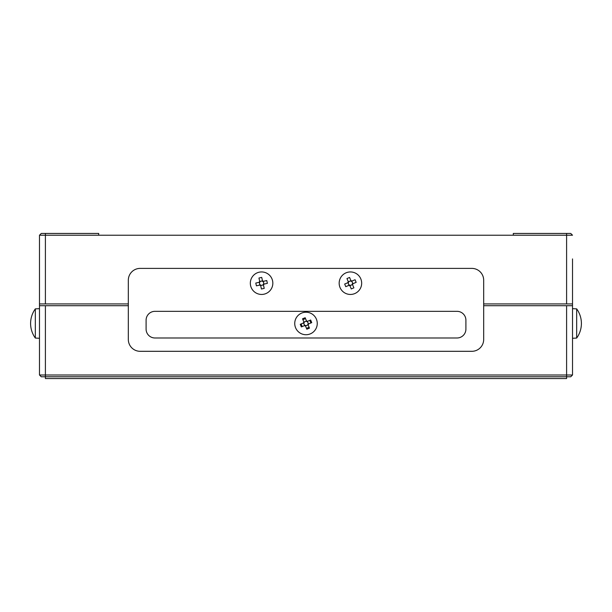 <?xml version="1.0" encoding="UTF-8"?>
<svg xmlns="http://www.w3.org/2000/svg" width="612" height="612" viewBox="0 0 612 612"><rect width="100%" height="100%" fill="white"/><g stroke="black" fill="none" stroke-linecap="round" stroke-linejoin="round"><path stroke-width="0.92" d="M576.665 308.876A24.84 24.84 0 0 1 581.4 323.473A24.84 24.84 0 0 0 576.665 308.876A24.84 24.84 0 0 1 576.665 338.061A24.84 24.84 0 0 0 581.4 323.473A24.84 24.84 0 0 1 576.665 338.061L572.518 338.283L576.665 338.061L576.665 308.876L572.518 308.662M35.335 308.876L35.335 338.061A24.84 24.84 0 0 1 35.335 308.876L39.482 308.662L35.335 308.876M572.518 258.914L572.518 345.382M35.335 338.061L39.482 338.283L35.335 338.061M39.482 303.927L39.482 235.222L41.264 233.447L98.708 233.447L98.708 235.222L45.403 235.222L45.403 303.927L39.482 303.927L39.482 305.702L128.321 305.702M98.708 235.222L513.292 235.222L513.292 233.447L570.736 233.447L572.518 235.222L513.292 235.222M572.518 284.978L572.518 303.927L566.597 303.927L566.597 233.447M45.403 303.927L128.321 303.927M483.679 303.927L566.597 303.927M45.403 233.447L45.403 235.222L39.482 235.222M572.518 235.222L570.736 233.447M310.72 323.06A4.735 4.735 0 0 0 309.634 320.436M305.587 318.753A4.735 4.735 0 0 0 302.963 319.839M483.679 305.702L572.518 305.702L572.518 374.995L570.736 376.778L41.264 376.778L39.482 374.995L572.518 374.995L572.518 347.165M301.28 323.886A4.735 4.735 0 0 0 302.366 326.51M306.413 328.193A4.735 4.735 0 0 0 309.037 327.106M39.482 374.995L39.482 305.702M566.597 305.702L566.597 378.553L45.403 378.553L45.403 305.702M140.171 351.311L471.829 351.311A11.842 11.842 0 0 0 483.679 339.461L483.679 280.235A11.842 11.842 0 0 0 471.829 268.393L140.171 268.393A11.842 11.842 0 0 0 128.321 280.235L128.321 339.461A11.842 11.842 0 0 0 140.171 351.311M146.092 329.095A8.882 8.882 0 0 0 154.974 337.985L457.026 337.985A8.882 8.882 0 0 0 465.908 329.095L465.908 320.214A8.882 8.882 0 0 0 457.026 311.332L154.974 311.332A8.882 8.882 0 0 0 146.092 320.214L146.092 329.095M305.487 321.43A2.104 2.104 0 0 0 304.921 321.667L306.52 321.002L306.719 321.491A2.104 2.104 0 0 0 305.487 321.43M308.111 324.857L308.15 324.941A2.601 2.601 0 0 0 308.555 323.955L311.745 322.639L310.659 320.007L307.469 321.323A2.601 2.601 0 0 0 306.482 320.918L305.166 317.727L302.535 318.814L303.85 321.996A2.601 2.601 0 0 0 303.445 322.991L300.255 324.306L301.341 326.93L304.531 325.615A2.601 2.601 0 0 0 305.518 326.028L306.834 329.218L309.465 328.131L307.905 324.368L308.111 324.857L306.513 325.515A2.104 2.104 0 0 0 306.719 321.491L306.52 321.002M301.701 313.069A11.253 11.253 0 0 0 295.596 327.772A11.253 11.253 0 0 0 310.299 333.869A11.253 11.253 0 0 0 316.404 319.173A11.253 11.253 0 0 0 301.701 313.069M307.385 321.361L306.895 321.568L307.385 321.361L308.471 323.993M304.615 325.584L305.105 325.377L304.615 325.584L304.195 324.551A2.104 2.104 0 0 0 306.513 325.515L305.48 325.936M304.921 321.667A2.104 2.104 0 0 0 304.095 322.578L303.889 322.088L304.921 321.667M303.889 322.088L304.095 322.578A2.104 2.104 0 0 0 303.957 323.985L303.529 322.952M304.195 324.551L303.957 323.985A2.104 2.104 0 0 0 304.195 324.551M349.911 281.153A2.104 2.104 0 0 0 349.337 281.39L350.936 280.732L351.143 281.222A2.104 2.104 0 0 0 349.911 281.153M352.527 284.58L352.566 284.672A2.601 2.601 0 0 0 352.979 283.677L356.161 282.362L355.075 279.738L351.892 281.053A2.601 2.601 0 0 0 350.898 280.64L349.582 277.458L346.958 278.544L348.274 281.727A2.601 2.601 0 0 0 347.861 282.713L344.678 284.029L345.765 286.661L348.947 285.345A2.601 2.601 0 0 0 349.942 285.758L351.257 288.94L353.881 287.854L352.328 284.09L352.527 284.58L350.928 285.238A2.104 2.104 0 0 0 351.143 281.222L350.936 280.732M346.124 272.799A11.253 11.253 0 0 0 340.02 287.495A11.253 11.253 0 0 0 354.715 293.599A11.253 11.253 0 0 0 360.82 278.904A11.253 11.253 0 0 0 346.124 272.799M351.801 281.092L351.311 281.291L351.801 281.092L352.887 283.716M349.039 285.307L349.529 285.108L349.039 285.307L348.611 284.274A2.104 2.104 0 0 0 350.928 285.238L349.903 285.666M349.337 281.39A2.104 2.104 0 0 0 348.511 282.308L348.312 281.818L349.337 281.39M348.312 281.818L348.511 282.308A2.104 2.104 0 0 0 348.373 283.708L347.953 282.683M348.611 284.274L348.373 283.708A2.104 2.104 0 0 0 348.611 284.274M261.416 281.099A2.104 2.104 0 0 0 260.819 281.237L262.502 280.854L262.617 281.367A2.104 2.104 0 0 0 261.416 281.099M263.428 284.909L263.451 285.008A2.601 2.601 0 0 0 264.024 284.098L267.383 283.333L266.748 280.556L263.389 281.329A2.601 2.601 0 0 0 262.479 280.755L261.714 277.397L258.945 278.032L259.71 281.39A2.601 2.601 0 0 0 259.136 282.3L255.778 283.065L256.413 285.835L259.771 285.07A2.601 2.601 0 0 0 260.681 285.643L261.446 289.002L264.223 288.367L263.313 284.396L263.428 284.909L261.745 285.299A2.104 2.104 0 0 0 262.617 281.367L262.502 280.854M259.075 272.225A11.253 11.253 0 0 0 250.614 285.705A11.253 11.253 0 0 0 264.086 294.165A11.253 11.253 0 0 0 272.554 280.694A11.253 11.253 0 0 0 259.075 272.225M263.298 281.352L262.778 281.466L263.298 281.352L263.925 284.121M259.87 285.047L260.383 284.932L259.87 285.047L259.618 283.96A2.104 2.104 0 0 0 261.745 285.299L260.658 285.544M260.819 281.237A2.104 2.104 0 0 0 259.848 282.002L259.733 281.482L260.819 281.237M259.733 281.482L259.848 282.002A2.104 2.104 0 0 0 259.48 283.364L259.236 282.277M259.618 283.96L259.48 283.364A2.104 2.104 0 0 0 259.618 283.96"/></g></svg>
